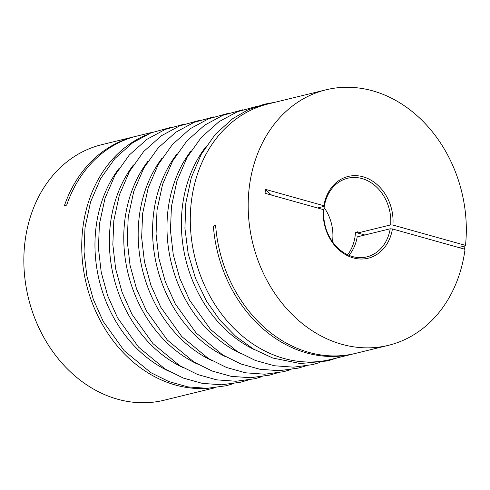 <?xml version="1.0" encoding="UTF-8"?>
<svg xmlns="http://www.w3.org/2000/svg" width="490" height="490" viewBox="0 0 490 490"><rect width="100%" height="100%" fill="white"/><g stroke="black" fill="none" stroke-linecap="round" stroke-linejoin="round"><path stroke-width="0.73" d="M348.996 255.333A40.468 33.099 76.3 0 0 357.185 236.884L390.199 228.806L392.435 228.953L464.563 249.153L464.986 249.747A131.522 107.579 76.3 0 1 388.509 345.315A131.522 107.579 76.3 0 1 249.263 187.327A131.522 107.579 76.3 0 1 325.991 89.811A131.522 107.579 76.3 0 1 465.457 245.845L465.035 245.251L392.907 225.057L390.671 224.904A40.468 33.099 76.3 0 0 347.63 178.25A40.468 33.099 76.3 0 0 324.3 206.321L323.872 205.727L265.513 189.385A254.947 61.373 -173.1 0 0 271.619 195.124M390.199 228.806A40.468 33.099 76.3 0 1 366.869 256.87A40.468 33.099 76.3 0 1 323.829 210.216L323.4 209.622L265.041 193.281L265.513 189.385M364.866 235.004L357.657 232.983L390.671 224.904M458.683 247.505L465.457 245.845M317.52 207.981L324.3 206.321M357.657 232.958L355.471 232.346L357.731 231.795A40.468 33.099 76.3 0 1 357.657 232.983M325.991 89.811L268.097 103.972A131.522 107.579 76.3 0 0 191.37 201.488A131.522 107.579 76.3 0 0 330.615 359.476L353.229 353.945A131.522 107.579 76.3 0 1 213.364 226.061L215.625 225.504A131.522 107.579 76.3 0 0 355.495 353.394L388.509 345.315M152.666 132.22L136.937 136.067A131.522 107.579 76.3 0 0 66.677 205.114L64.417 205.671A131.522 107.579 76.3 0 1 134.677 136.618A131.522 107.579 76.3 0 1 135.81 136.349M146.332 134.897A131.522 107.579 76.3 0 0 82.822 228.052A131.522 107.579 76.3 0 0 208.336 388.27M134.677 136.618L101.663 144.697A131.522 107.579 76.3 0 0 24.935 242.213A131.522 107.579 76.3 0 0 164.181 400.208L215.184 387.725M353.229 353.945A131.522 107.579 76.3 0 0 354.362 353.664M392.907 225.057A42.085 34.423 76.3 0 0 363.059 176.786A42.085 34.423 76.3 0 0 323.872 205.727M465.035 245.251L464.563 249.153M323.4 209.622A42.085 34.423 76.3 0 0 353.247 257.893A42.085 34.423 76.3 0 0 392.435 228.953M347.655 254.745A40.468 33.099 76.3 0 0 355.471 232.346M332.49 241.754A40.468 33.099 76.3 0 0 323.394 206.541M119.033 168.456A125.128 102.349 76.3 0 0 95.991 227.581A125.128 102.349 76.3 0 0 168.627 371.114M133.433 164.934A125.128 102.349 76.3 0 0 110.397 224.059A125.128 102.349 76.3 0 0 183.027 367.592M147.839 161.406A125.128 102.349 76.3 0 0 124.797 220.531A125.128 102.349 76.3 0 0 197.433 364.064M162.245 157.884A125.128 102.349 76.3 0 0 139.203 217.009A125.128 102.349 76.3 0 0 211.839 360.542M176.651 154.356A125.128 102.349 76.3 0 0 153.609 213.487A125.128 102.349 76.3 0 0 226.245 357.014M191.057 150.834A125.128 102.349 76.3 0 0 168.015 209.959A125.128 102.349 76.3 0 0 240.651 353.492M205.463 147.306A125.128 102.349 76.3 0 0 182.421 206.437A125.128 102.349 76.3 0 0 255.045 349.964M233.32 383.682L226.092 385.765L207.178 388.313L187.927 386.904L168.921 381.6L150.742 372.59L124.16 350.668L103.2 321.416L93.29 299.323L86.828 275.809L84.029 251.664L85.003 227.703L90.57 201.941L100.671 178.538L114.899 158.515L132.674 142.755L150.871 132.925L170.618 127.431M247.726 380.16L240.498 382.237L221.584 384.785L202.333 383.376L183.327 378.078L165.148 369.068L138.566 347.141L117.606 317.894L107.69 295.801L101.228 272.281L98.435 248.136L99.409 224.175L104.976 198.413L115.077 175.016L129.305 154.987L147.08 139.233L165.277 129.397L185.024 123.903M262.132 376.632L254.898 378.715L235.99 381.263L216.733 379.854L197.733 374.55L179.554 365.54L152.966 343.619L132.012 314.366L122.096 292.273L115.634 268.759L112.841 244.614L113.809 220.653L119.382 194.891L129.476 171.488L143.711 151.465L161.486 135.706L179.683 125.875L199.43 120.381M276.538 373.111L269.304 375.187L250.396 377.735L231.139 376.326L212.139 371.028L193.96 362.018L167.372 340.091L146.412 310.844L136.502 288.751L130.04 265.231L127.247 241.086L128.215 217.125L133.782 191.363L143.882 167.966L158.117 147.937L175.892 132.184L194.083 122.347L213.836 116.853M290.944 369.583L283.71 371.665L264.802 374.213L245.545 372.804L226.545 367.5L208.366 358.49L181.778 336.569L160.818 307.316L150.908 285.223L144.446 261.709L141.653 237.564L142.621 213.603L148.188 187.842L158.288 164.438L172.517 144.415L190.298 128.662L208.489 118.825L228.242 113.331M305.344 366.061L298.116 368.143L279.208 370.685L259.951 369.282L240.945 363.978L222.766 354.968L196.184 333.041L175.224 303.794L165.314 281.701L158.852 258.187L156.053 234.036L157.027 210.075L162.594 184.314L172.694 160.916L186.923 140.887L204.704 125.134L222.895 115.297L242.648 109.803M319.75 362.533L312.522 364.615L293.608 367.163L274.357 365.754L255.351 360.45L237.172 351.44L210.59 329.519L189.63 300.266L179.72 278.173L173.258 254.659L170.459 230.514L171.433 206.553L177 180.792L187.1 157.388L201.329 137.365L219.104 121.612L237.301 111.775L257.048 106.281M337.708 357.743L327.577 360.928L300.266 363.543L272.74 358.025L253.52 349.082L235.727 336.33L219.918 320.215L206.602 301.258L195.504 278.351L188.185 253.722L184.92 228.297L185.839 203.025L191.327 177.509L201.268 154.295L215.263 134.37L232.756 118.611L247.848 109.913L264.141 104.235L275.19 102.239"/></g></svg>
